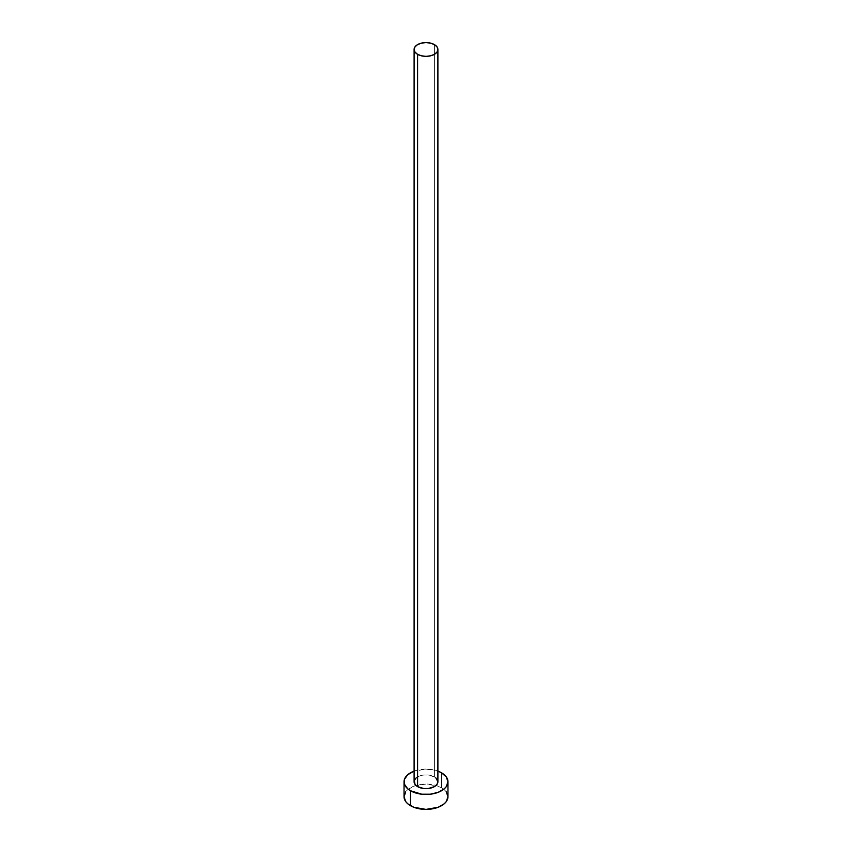 <?xml version="1.0" encoding="UTF-8"?>
<svg xmlns="http://www.w3.org/2000/svg" width="852" height="852" viewBox="0 0 852 852"><rect width="100%" height="100%" fill="white"/><g stroke="black" fill="none" stroke-linecap="round" stroke-linejoin="round"><path stroke-width="0.64" stroke-dasharray="4.26 3.19" d="M437.896 781.774A11.896 6.869 0 0 0 434.413 776.917L434.413 44.613L434.413 776.917L435.894 777.961M447.96 796.716A21.96 12.684 0 0 0 441.528 787.749L441.528 772.807L441.528 787.749A21.96 12.684 0 0 0 436.054 785.448A21.96 12.684 0 0 0 415.946 785.448A21.96 12.684 0 0 0 404.04 796.716M414.104 771.113A21.96 12.684 180 0 1 437.896 771.113M438.205 771.23L426 769.09L413.795 771.23M416.106 777.961L419.386 776.066L423.678 775.032L428.322 775.032L434.413 776.917A11.896 6.869 0 0 0 421.442 775.427A11.896 6.869 0 0 0 414.104 781.774M446.288 791.87L444.265 789.676L438.205 786.172L426 784.042L413.795 786.172L407.735 789.676L405.712 791.87"/><path stroke-width="1.28" d="M414.104 49.469L415.009 52.1L417.587 54.326L421.442 55.817L426 56.338L430.558 55.817L434.413 54.326L436.991 52.1L437.896 49.469L436.991 46.839L434.413 44.613L430.558 43.122L426 42.6L421.442 43.122L417.587 44.613L415.009 46.839L414.104 49.469L414.104 781.774A11.896 6.869 0 0 0 417.587 786.63L417.587 54.326A11.896 6.869 180 0 1 414.104 49.469A11.896 6.869 180 0 1 421.442 43.122A11.896 6.869 180 0 1 434.413 44.613A11.896 6.869 180 0 1 437.896 49.469A11.896 6.869 180 0 1 430.558 55.817A11.896 6.869 180 0 1 417.587 54.326L417.587 786.63A11.896 6.869 0 0 0 430.558 788.121A11.896 6.869 0 0 0 437.896 781.774L436.991 784.404L434.413 786.63L428.322 788.515L423.678 788.515L417.587 786.63L415.009 784.404L414.328 780.432L416.106 777.961M405.712 791.87L404.04 796.716A21.96 12.684 0 0 0 410.472 805.683L410.472 790.741L421.719 794.213L430.281 794.213L438.205 792.317L444.265 788.824L446.288 786.63L447.96 781.774L446.288 776.917L441.528 772.807L437.896 771.113A21.96 12.684 180 0 1 441.528 772.807A21.96 12.684 180 0 1 447.96 781.774A21.96 12.684 180 0 1 434.403 793.489A21.96 12.684 180 0 1 410.472 790.741L410.472 805.683A21.96 12.684 0 0 0 434.403 808.431A21.96 12.684 0 0 0 447.96 796.716L446.288 791.87M410.472 790.741A21.96 12.684 180 0 1 404.04 781.774A21.96 12.684 180 0 1 414.104 771.113L407.735 774.724L404.455 779.303L404.455 784.245L407.735 788.824L410.472 790.741M435.894 777.961L437.896 781.774L437.896 49.469M404.04 781.774L404.04 796.716L405.712 801.572L407.735 803.766L413.795 807.259L426 809.4L438.205 807.259L444.265 803.766L446.288 801.572L447.96 796.716L447.96 781.774"/></g></svg>

